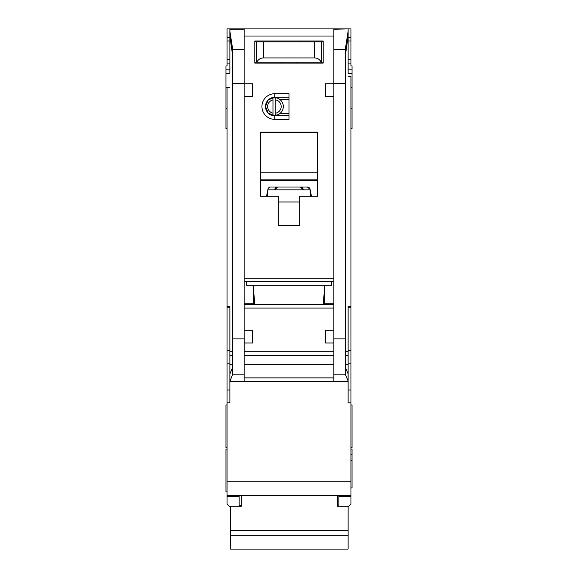 <?xml version="1.0" encoding="UTF-8"?>
<svg xmlns="http://www.w3.org/2000/svg" width="578" height="578" viewBox="0 0 578 578"><rect width="100%" height="100%" fill="white"/><g stroke="black" fill="none" stroke-linecap="round" stroke-linejoin="round"><path stroke-width="0.87" d="M277.216 114.979L272.975 115.318A8.901 8.901 0 0 1 265.497 106.533L268.206 113.078L274.76 115.788L274.76 119.35A12.817 12.817 0 0 1 261.935 106.533A12.817 12.817 0 0 1 274.76 93.708L289 93.708L289 119.35L274.76 119.35M239.148 495.397L239.148 496.545L227.038 496.545L227.038 503.937L230.246 507.144M278.314 41.009L278.314 41.898M299.686 41.009L299.686 41.898M345.261 56.398L348.115 36.024L348.115 73.059M229.885 73.059L229.885 28.9L350.962 28.9L350.962 65.935L352.031 65.935L352.031 87.3L350.962 87.3M227.038 402.808L229.885 402.808L229.885 381.444L348.115 381.444L348.115 402.808L350.962 402.808L350.962 481.149L227.038 481.149L227.038 87.3L225.969 87.3L225.969 73.341L229.885 73.341M350.962 128.605L352.031 128.605L352.031 87.3M350.962 447.675L352.031 447.675L352.031 404.947L350.962 404.947M350.962 487.919L352.031 487.919L352.031 449.099L350.962 449.099M350.962 460.384L352.031 460.384M225.969 87.3L225.969 128.605L227.038 128.605M227.038 449.099L225.969 449.099L225.969 491.835L227.038 491.835M227.038 404.947L225.969 404.947L225.969 447.675L227.038 447.675M229.885 63.089L227.038 63.089L227.038 65.935L225.969 65.935L225.969 73.341M323.174 304.519L324.858 285.294M246.271 281.732L246.271 285.294L331.729 285.294L331.729 281.732M254.826 304.519L253.142 285.294M274.76 93.708L274.76 97.27L268.206 99.98L265.497 106.533A9.255 9.255 0 0 0 274.76 115.788L289 115.788M321.065 381.444L256.935 381.444L321.065 381.444M275.822 99.915A6.763 6.763 0 0 1 275.822 113.144L275.822 115.318A8.901 8.901 0 0 0 275.822 97.74L275.822 113.144M271.588 114.979L268.842 113.649M272.975 113.144A6.763 6.763 0 0 1 272.975 99.915L272.975 115.318A8.901 8.901 0 0 0 275.822 115.318M268.842 99.409L272.975 97.747A8.901 8.901 0 0 0 265.497 106.533A9.255 9.255 0 0 1 274.76 97.27L289 97.27M275.822 97.74A8.901 8.901 0 0 0 272.975 97.74L272.975 99.915M289 113.649L279.745 113.649M289 99.409L279.745 99.409M333.867 96.562L325.32 96.562L325.32 83.738L333.867 83.738L333.867 381.408L348.115 381.408L348.086 373.814L345.261 367.117M229.885 29.225L244.133 29.225L244.133 83.738L252.68 83.738L252.68 96.562L244.133 96.562L244.133 330.161L252.68 330.161L252.68 342.985L244.154 342.985L244.133 330.161M278.314 196.267L260.512 196.267L260.512 132.167L317.488 132.167L317.488 196.267L299.686 196.267L299.686 225.471L278.314 225.471L278.314 196.267M254.811 41.009L323.189 41.009L323.189 63.089L254.811 63.089L254.811 41.009M253.388 288.14L253.388 304.519M253.388 303.24L244.133 303.24M244.133 281.732L333.867 281.732M333.867 304.519L244.133 304.519M324.612 288.14L324.612 304.519M324.612 303.24L333.867 303.24M333.867 330.161L325.32 330.161L325.32 342.985L333.846 342.985M348.115 36.024L348.115 31.241L345.261 49.6L345.261 374.176L348.115 380.938M348.115 28.9L333.867 29.225L333.867 83.738M244.133 83.738L244.133 96.562M229.885 31.241L232.739 49.6L232.739 374.176L244.133 374.176L244.133 381.408L229.885 381.408L232.739 374.176M331.021 281.732L331.729 283.87M246.271 283.87L246.979 281.732M244.133 374.176L244.154 342.985M232.739 367.117L229.914 373.814L229.885 377.882L229.885 306.658L227.038 306.658M229.885 377.882L229.885 380.938M348.115 76.628L350.962 76.628L350.962 306.658L348.115 306.658L348.115 377.882M260.512 196.267L260.512 180.943A13.532 13.532 0 0 1 260.844 180.582L317.156 180.582A13.532 13.532 0 0 1 317.488 180.943L317.156 180.582M317.488 196.267L317.488 180.943M299.686 225.471L278.314 225.471M254.811 63.089L274.044 63.089M303.956 63.089L323.189 63.089M227.038 87.3L229.885 87.3M229.885 36.024L232.739 56.398M227.038 496.545L227.038 495.397L350.962 495.397L350.962 496.545L338.853 496.545L338.853 495.397L350.962 495.397L350.962 481.149M227.038 481.149L227.038 495.397M227.038 63.089L227.038 28.9L229.885 28.9M350.962 306.658L350.962 402.808M348.115 506.79L350.962 503.937L350.962 496.545M348.115 31.241L348.115 29.225M267.636 190.675L266.545 196.267M310.364 196.267L310.104 189.317A2.847 2.847 0 0 0 307.308 187.012L270.692 187.012A2.847 2.847 0 0 0 267.896 189.317L267.636 196.267M311.455 196.267L310.364 190.675M260.512 180.943L260.844 180.582M260.512 179.888L317.488 179.888M317.488 132.528L260.512 132.528M239.148 496.545L239.148 506.285M229.885 37.447L227.038 37.447M348.115 37.447L350.962 37.447M348.115 63.089L350.962 63.089M338.853 496.545L338.853 506.285M350.962 454.539L352.031 454.539M267.058 193.637L267.636 193.637M310.205 189.859L267.795 189.859M307.308 187.012L310.104 189.317M310.942 193.637L310.364 193.637M254.811 62.193L256.834 62.193C258.171 59.491 260.346 58.067 263.358 57.923L314.642 57.923C317.654 58.067 319.829 59.491 321.166 62.193L323.189 62.193M321.166 62.193L256.834 62.193M323.189 41.898L254.811 41.898M296.124 63.089L296.124 62.193M281.876 63.089L281.876 62.193M337.429 495.397L337.429 506.285L348.115 506.285L348.115 549.1L230.6 549.1L230.6 535.69L348.115 535.69M230.6 535.69L230.6 506.285L241.279 506.285L241.279 495.397M277.606 187.012L274.76 189.859A2.847 2.847 0 0 1 277.606 187.012M300.394 187.012A2.847 2.847 0 0 1 303.24 189.859L300.394 187.012M230.6 530.683L348.115 530.683M321.758 62.193L321.758 41.898M256.242 62.193L256.242 41.898M261.227 41.009L261.227 41.898M316.773 41.009L316.773 41.898M348.115 73.341L352.031 73.341M244.133 278.17L333.867 278.17M244.133 36.024L333.867 36.024M244.133 308.081L333.867 308.081M333.867 351.706L244.133 351.706M333.867 338.881L345.261 338.881M333.867 83.6L345.261 83.6M244.133 83.6L232.739 83.6M232.739 338.881L244.133 338.881M333.867 377.882L244.133 377.882M333.867 355.427L244.133 355.427M333.867 374.176L345.261 374.176M345.261 49.6L333.867 49.6M244.133 49.6L232.739 49.6M232.739 355.427L229.885 355.427M229.885 364.35L232.739 364.35M229.885 351.706L232.739 351.706M229.885 307.763L227.038 307.763M229.885 350.716L227.038 350.716M229.885 363.858L227.038 363.858M229.885 389.984L227.038 389.984M348.115 389.984L350.962 389.984M348.115 363.858L350.962 363.858M348.115 350.716L350.962 350.716M348.115 307.763L350.962 307.763M348.115 351.706L345.261 351.706M348.115 355.427L345.261 355.427M348.115 364.35L345.261 364.35M333.867 364.35L244.133 364.35M260.512 172.764L317.488 172.764M278.314 201.968L299.686 201.968M225.969 69.859L229.885 69.859M229.885 59.527L227.038 59.527M227.038 41.009L229.885 41.009M348.115 41.009L350.962 41.009M350.962 59.527L348.115 59.527M352.031 69.859L348.115 69.859M314.642 57.923L314.642 41.898M263.358 57.923L263.358 41.898M227.038 108.664L225.969 108.664M350.962 108.664L352.031 108.664M337.429 505.006L338.853 505.006M239.148 505.367L241.279 505.367"/></g></svg>
